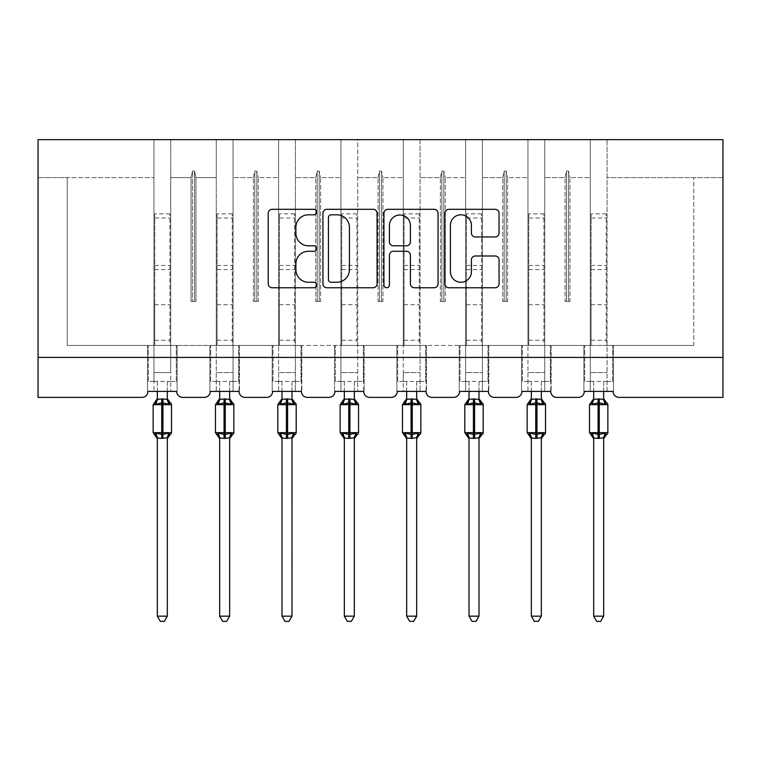 <?xml version="1.0" encoding="UTF-8"?>
<svg xmlns="http://www.w3.org/2000/svg" width="761" height="761" viewBox="0 0 761 761"><rect width="100%" height="100%" fill="white"/><g stroke="black" fill="none" stroke-linecap="round" stroke-linejoin="round"><path stroke-width="0.57" stroke-dasharray="3.81 2.85" d="M316.566 212.062A2.749 2.749 0 0 0 313.817 209.313L272.143 209.313A3.919 3.919 0 0 0 268.224 213.232L268.224 283.834A3.919 3.919 0 0 0 272.143 287.753L313.817 287.753A2.749 2.749 0 0 0 316.566 285.014A2.749 2.749 0 0 0 313.817 282.264L308.424 282.264A12.547 12.547 0 0 1 295.877 269.717L295.877 263.829A12.547 12.547 0 0 1 308.424 251.282L313.817 251.282A2.749 2.749 0 0 0 316.566 248.533A2.749 2.749 0 0 0 313.817 245.793L308.424 245.793A12.547 12.547 0 0 1 295.877 233.237L295.877 227.358A12.547 12.547 0 0 1 308.424 214.802L313.817 214.802A2.749 2.749 0 0 0 316.566 212.062M722.95 357.423L722.95 397.385L619.054 397.385A5.993 5.993 0 0 1 613.062 391.392L583.896 391.392L590.289 391.392L590.289 345.437L583.896 345.437L590.289 345.437L583.896 345.437L583.896 391.392L583.896 345.437L583.896 391.392L583.896 345.437L590.289 345.437L544.733 345.437L590.289 345.437L590.289 372.605L590.289 139.644L527.953 139.644L527.953 345.437L482.398 345.437L527.953 345.437L527.953 177.608L527.953 391.392L521.951 391.392L550.726 391.392L521.551 391.392L521.551 345.437L521.551 391.392L521.551 345.437L521.551 391.392L527.953 391.392L527.953 139.644L465.608 139.644L465.608 345.437L420.062 345.437L465.608 345.437L465.608 177.608L465.608 391.392L459.615 391.392L488.391 391.392L459.216 391.392L459.216 345.437L459.216 391.392L459.216 345.437L459.216 391.392L465.608 391.392L465.608 139.644L403.273 139.644L403.273 345.437L357.727 345.437L403.273 345.437L403.273 177.608L403.273 391.392L397.28 391.392L426.055 391.392L396.881 391.392L396.881 345.437L396.881 391.392L396.881 345.437L396.881 391.392L403.273 391.392L403.273 139.644L340.938 139.644L340.938 345.437L295.392 345.437L340.938 345.437L340.938 177.608L340.938 391.392L334.945 391.392L363.72 391.392L334.545 391.392L334.545 345.437L334.545 391.392L334.545 345.437L334.545 391.392L340.938 391.392L340.938 139.644L278.602 139.644L278.602 345.437L233.047 345.437L278.602 345.437L278.602 177.608L278.602 391.392L272.609 391.392L301.385 391.392L272.21 391.392L272.21 345.437L272.21 391.392L272.21 345.437L272.21 391.392L278.602 391.392L278.602 139.644L216.267 139.644L216.267 345.437L209.874 345.437L216.267 345.437L209.874 345.437L216.267 345.437L216.267 391.392L210.274 391.392L239.049 391.392L209.874 391.392L209.874 345.437L209.874 391.392L209.874 345.437L209.874 391.392L216.267 391.392L216.267 345.437L216.267 372.605L216.267 345.437L170.711 345.437L170.711 177.608L191.04 177.608L191.04 301.48L195.948 301.48L191.04 301.48L195.948 301.48L191.04 301.48L191.04 177.608L192.495 171.035L191.04 177.608L170.711 177.608L170.711 391.392L177.104 391.392L177.104 345.437L177.104 391.392L177.104 345.437L177.104 391.392L147.539 391.392L147.539 345.437L147.539 391.392L147.539 345.437L147.539 391.392L176.704 391.392A5.993 5.993 0 0 0 182.707 397.385L204.281 397.385A5.993 5.993 0 0 0 210.274 391.392L239.049 391.392A5.993 5.993 0 0 0 245.042 397.385L266.616 397.385A5.993 5.993 0 0 0 272.609 391.392L301.385 391.392A5.993 5.993 0 0 0 307.377 397.385L328.952 397.385A5.993 5.993 0 0 0 334.945 391.392L363.72 391.392A5.993 5.993 0 0 0 369.713 397.385L391.287 397.385A5.993 5.993 0 0 0 397.28 391.392L426.055 391.392A5.993 5.993 0 0 0 432.048 397.385L453.623 397.385A5.993 5.993 0 0 0 459.615 391.392L488.391 391.392A5.993 5.993 0 0 0 494.384 397.385L515.958 397.385A5.993 5.993 0 0 0 521.951 391.392L550.726 391.392A5.993 5.993 0 0 0 556.719 397.385L578.293 397.385A5.993 5.993 0 0 0 584.296 391.392L613.062 391.392L607.069 391.392L607.069 139.644L607.069 391.392L584.296 391.392L590.289 391.392L590.289 139.644L590.289 345.437L590.289 139.644L544.733 139.644L544.733 391.392L544.733 139.644L527.953 139.644L527.953 177.608L527.953 139.644L482.398 139.644L482.398 391.392L482.398 139.644L465.608 139.644L465.608 177.608L465.608 139.644L420.062 139.644L420.062 391.392L420.062 139.644L403.273 139.644L403.273 177.608L403.273 139.644L357.727 139.644L357.727 391.392L357.727 139.644L340.938 139.644L340.938 177.608L340.938 139.644L295.392 139.644L295.392 391.392L295.392 139.644L278.602 139.644L278.602 177.608L278.602 139.644L233.047 139.644L233.047 391.392L233.047 139.644L216.267 139.644L216.267 177.608L216.267 139.644L170.711 139.644L170.711 177.608L170.711 139.644L153.931 139.644L153.931 177.608L153.931 139.644L38.05 139.644L38.05 397.385L141.946 397.385A5.993 5.993 0 0 0 147.938 391.392L176.704 391.392L170.711 391.392L170.711 345.437L216.267 345.437L216.267 139.644L38.05 139.644L722.95 139.644L607.069 139.644L607.069 345.437L607.069 139.644L590.289 139.644L722.95 139.644L722.95 357.423L38.05 357.423M590.289 372.605L590.289 381.404L590.289 372.605L607.069 372.605L590.289 372.605M527.953 372.605L527.953 381.404L527.953 372.605L544.733 372.605L527.953 372.605M465.608 372.605L465.608 381.404L465.608 372.605L482.398 372.605L465.608 372.605M403.273 372.605L403.273 381.404L403.273 372.605L420.062 372.605L403.273 372.605M340.938 372.605L340.938 381.404L340.938 372.605L357.727 372.605L340.938 372.605M278.602 372.605L278.602 381.404L278.602 372.605L295.392 372.605L278.602 372.605M216.267 372.605L216.267 381.404L216.267 372.605L233.047 372.605L216.267 372.605M550.726 391.392L544.733 391.392L551.126 391.392L551.126 345.437L550.726 391.392M488.391 391.392L482.398 391.392L488.79 391.392L488.79 345.437L488.391 391.392M426.055 391.392L420.062 391.392L426.455 391.392L426.455 345.437L426.055 391.392M363.72 391.392L357.727 391.392L364.119 391.392L364.119 345.437L363.72 391.392M301.385 391.392L295.392 391.392L301.784 391.392L301.784 345.437L301.385 391.392M239.049 391.392L233.047 391.392L239.449 391.392L239.449 345.437L239.049 391.392M153.931 372.605L153.931 139.644L153.931 391.392L153.931 345.437L153.931 381.404L153.931 372.605L170.711 372.605L170.711 345.437L170.711 372.605L153.931 372.605M565.052 177.608L566.507 171.035L568.505 171.035L569.96 177.608L568.505 171.035L566.507 171.035L565.052 177.608L544.733 177.608L565.052 177.608L565.052 301.48L569.96 301.48L569.96 177.608L590.289 177.608L569.96 177.608L569.96 301.48L565.052 301.48L565.052 177.608M502.717 177.608L504.172 171.035L506.17 171.035L507.625 177.608L506.17 171.035L504.172 171.035L502.717 177.608L482.398 177.608L502.717 177.608L502.717 301.48L507.625 301.48L507.625 177.608L527.953 177.608L507.625 177.608L507.625 301.48L502.717 301.48L502.717 177.608M440.381 177.608L441.837 171.035L443.834 171.035L445.29 177.608L443.834 171.035L441.837 171.035L440.381 177.608L420.062 177.608L440.381 177.608L440.381 301.48L445.29 301.48L445.29 177.608L465.608 177.608L445.29 177.608L445.29 301.48L440.381 301.48L440.381 177.608M378.046 177.608L379.501 171.035L381.499 171.035L382.954 177.608L381.499 171.035L379.501 171.035L378.046 177.608L357.727 177.608L378.046 177.608L378.046 301.48L382.954 301.48L382.954 177.608L403.273 177.608L382.954 177.608L382.954 301.48L378.046 301.48L378.046 177.608M315.71 177.608L317.166 171.035L319.163 171.035L320.619 177.608L319.163 171.035L317.166 171.035L315.71 177.608L295.392 177.608L315.71 177.608L315.71 301.48L320.619 301.48L320.619 177.608L340.938 177.608L320.619 177.608L320.619 301.48L315.71 301.48L315.71 177.608M253.375 177.608L254.83 171.035L256.828 171.035L258.283 177.608L256.828 171.035L254.83 171.035L253.375 177.608L233.047 177.608L253.375 177.608L253.375 301.48L258.283 301.48L258.283 177.608L278.602 177.608L258.283 177.608L258.283 301.48L253.375 301.48L253.375 177.608M216.267 177.608L195.948 177.608L194.493 171.035L195.948 177.608L216.267 177.608M192.495 171.035L194.493 171.035L192.495 171.035L192.495 301.48L192.495 171.035M195.948 301.48L195.948 177.608L195.948 301.48M170.711 345.437L170.711 139.644L170.711 345.437L67.225 345.437L67.225 177.608L38.05 177.608L153.931 177.608L67.225 177.608L67.225 345.437L170.711 345.437M722.95 177.608L607.069 177.608L722.95 177.608M693.775 345.437L607.069 345.437L693.775 345.437L693.775 177.608L693.775 345.437M590.289 345.437L613.461 345.437L613.461 391.392L613.461 345.437L590.289 345.437M527.953 345.437L551.126 345.437L527.953 345.437M465.608 345.437L488.79 345.437L465.608 345.437M403.273 345.437L426.455 345.437L403.273 345.437M340.938 345.437L364.119 345.437L340.938 345.437M278.602 345.437L301.784 345.437L278.602 345.437M216.267 345.437L239.449 345.437L216.267 345.437M147.539 345.437L153.931 345.437L147.539 345.437M194.493 301.48L194.493 171.035L194.493 301.48M254.83 301.48L253.375 301.48L254.83 301.48L254.83 171.035L254.83 301.48L256.828 301.48L254.83 301.48M256.828 301.48L256.828 171.035L256.828 301.48L258.283 301.48L256.828 301.48M317.166 301.48L315.71 301.48L317.166 301.48L317.166 171.035L317.166 301.48L319.163 301.48L317.166 301.48M319.163 301.48L319.163 171.035L319.163 301.48L320.619 301.48L319.163 301.48M379.501 301.48L378.046 301.48L379.501 301.48L379.501 171.035L379.501 301.48L381.499 301.48L379.501 301.48M381.499 301.48L381.499 171.035L381.499 301.48L382.954 301.48L381.499 301.48M441.837 301.48L440.381 301.48L441.837 301.48L441.837 171.035L441.837 301.48L443.834 301.48L441.837 301.48M443.834 301.48L443.834 171.035L443.834 301.48L445.29 301.48L443.834 301.48M504.172 301.48L502.717 301.48L504.172 301.48L504.172 171.035L504.172 301.48L506.17 301.48L504.172 301.48M506.17 301.48L506.17 171.035L506.17 301.48L507.625 301.48L506.17 301.48M566.507 301.48L565.052 301.48L566.507 301.48L566.507 171.035L566.507 301.48L568.505 301.48L566.507 301.48M568.505 301.48L568.505 171.035L568.505 301.48L569.96 301.48L568.505 301.48M239.449 345.437L239.449 391.392L239.449 345.437L233.047 345.437L239.449 345.437M301.784 345.437L301.784 391.392L301.784 345.437L295.392 345.437L301.784 345.437M364.119 345.437L364.119 391.392L364.119 345.437L357.727 345.437L364.119 345.437M426.455 345.437L426.455 391.392L426.455 345.437L420.062 345.437L426.455 345.437M488.79 345.437L488.79 391.392L488.79 345.437L482.398 345.437L488.79 345.437M551.126 345.437L551.126 391.392L551.126 345.437L544.733 345.437L551.126 345.437M613.461 391.392L613.461 345.437L613.461 391.392M613.461 345.437L607.069 345.437L613.461 345.437M377.066 283.834L377.066 213.232A3.919 3.919 0 0 0 373.147 209.313L326.859 209.313A3.919 3.919 0 0 0 322.94 213.232L322.94 283.834A3.919 3.919 0 0 0 326.859 287.753L373.147 287.753A3.919 3.919 0 0 0 377.066 283.834M331.178 214.802A2.749 2.749 0 0 0 328.429 217.551L328.429 279.525A2.749 2.749 0 0 0 331.178 282.264L336.866 282.264A12.547 12.547 0 0 0 349.413 269.717L349.413 227.358A12.547 12.547 0 0 0 336.866 214.802L331.178 214.802M387.853 209.313L434.141 209.313A3.919 3.919 0 0 1 438.06 213.232L438.06 283.834A3.919 3.919 0 0 1 434.141 287.753L414.326 287.753A3.919 3.919 0 0 1 410.407 283.834L410.407 255.201A3.919 3.919 0 0 0 406.488 251.282L393.342 251.282A3.919 3.919 0 0 0 389.423 255.201L389.423 285.014A2.749 2.749 0 0 1 386.674 287.753A2.749 2.749 0 0 1 383.934 285.014L383.934 213.232A3.919 3.919 0 0 1 387.853 209.313M410.407 225.494A10.492 10.492 0 0 0 399.915 215.002A10.492 10.492 0 0 0 389.423 225.494L389.423 241.865A3.919 3.919 0 0 0 393.342 245.793L406.488 245.793A3.919 3.919 0 0 0 410.407 241.865L410.407 225.494M475.321 236.966L495.126 236.966A3.919 3.919 0 0 0 499.054 233.037L499.054 213.232A3.919 3.919 0 0 0 495.126 209.313L448.847 209.313A3.919 3.919 0 0 0 444.919 213.232L444.919 283.834A3.919 3.919 0 0 0 448.847 287.753L495.126 287.753A3.919 3.919 0 0 0 499.054 283.834L499.054 259.91A3.919 3.919 0 0 0 495.126 255.991L475.321 255.991A3.919 3.919 0 0 0 471.401 259.91L471.401 271.772A10.492 10.492 0 0 1 460.909 282.264A10.492 10.492 0 0 1 450.417 271.772L450.417 225.294A10.492 10.492 0 0 1 460.909 214.802A10.492 10.492 0 0 1 471.401 225.294L471.401 233.037A3.919 3.919 0 0 0 475.321 236.966M157.327 391.392L157.327 381.404L148.338 381.404L148.338 345.437L154.73 345.437L148.338 345.437L148.338 381.404L157.327 381.404L157.327 399.306A4.395 4.195 180 0 1 155.016 402.997L155.881 404.281L161.722 402.883L168.771 404.281L170.207 402.797M169.627 434.322L168.771 433.038L162.921 434.445L155.881 433.038L155.016 434.322A4.395 4.195 0 0 1 157.327 438.013L167.315 437.984A4.395 4.195 0 0 1 169.627 434.322M168.771 404.281L167.325 399.515L167.315 381.404L176.305 381.404L176.305 345.437L169.912 345.437L176.305 345.437L176.305 381.404L167.315 381.404L167.315 391.392M157.327 437.984L157.327 616.163L167.315 616.163L167.315 437.984M154.73 345.437L154.73 304.723L154.73 345.437L169.912 345.437L169.912 213.86L169.912 345.437M167.315 399.306L167.315 399.306A4.395 4.195 180 0 0 169.627 402.997M167.325 399.515L162.921 398.926L157.327 399.335M156.462 402.579L155.881 404.281M168.771 433.038L167.325 437.803M155.881 433.038L157.327 437.803M157.327 616.163L160.324 621.357L164.319 621.357L167.315 616.163M169.912 213.86L154.73 213.86L154.73 304.723L154.73 218.007L169.912 218.007M154.73 213.86L154.73 218.007M219.663 391.392L219.663 381.404L210.673 381.404L210.673 345.437L217.066 345.437L210.673 345.437L210.673 381.404L219.663 381.404L219.663 399.306A4.395 4.195 180 0 1 217.361 402.997L218.217 404.281L224.057 402.883L231.106 404.281L232.543 402.797M231.962 434.322L231.106 433.038L225.256 434.445L218.217 433.038L217.361 434.322A4.395 4.195 0 0 1 219.663 438.013L229.651 437.984A4.395 4.195 0 0 1 231.962 434.322M231.106 404.281L229.66 399.515L229.651 381.404L238.65 381.404L238.65 345.437L232.248 345.437L238.65 345.437L238.65 381.404L229.651 381.404L229.651 391.392M219.663 437.984L219.663 616.163L229.651 616.163L229.651 437.984M217.066 345.437L217.066 304.723L217.066 345.437L232.248 345.437L232.248 213.86L232.248 345.437M229.651 399.306L229.651 399.306A4.395 4.195 180 0 0 231.962 402.997M229.66 399.515L225.256 398.926L219.663 399.335M218.807 402.579L218.217 404.281M231.106 433.038L229.66 437.803M218.217 433.038L219.663 437.803M219.663 616.163L222.659 621.357L226.654 621.357L229.651 616.163M232.248 213.86L217.066 213.86L217.066 304.723L217.066 218.007L232.248 218.007M217.066 213.86L217.066 218.007M281.998 391.392L281.998 381.404L273.009 381.404L273.009 345.437L279.401 345.437L273.009 345.437L273.009 381.404L281.998 381.404L281.998 399.306A4.395 4.195 180 0 1 279.696 402.997L280.552 404.281L286.393 402.883L293.442 404.281L294.878 402.797M294.298 434.322L293.442 433.038L287.591 434.445L280.552 433.038L279.696 434.322A4.395 4.195 0 0 1 281.998 438.013L291.986 437.984A4.395 4.195 0 0 1 294.298 434.322M293.442 404.281L291.996 399.515L291.986 381.404L300.985 381.404L300.985 345.437L294.583 345.437L300.985 345.437L300.985 381.404L291.986 381.404L291.986 391.392M281.998 437.984L281.998 616.163L291.986 616.163L291.986 437.984M279.401 345.437L279.401 304.723L279.401 345.437L294.583 345.437L294.583 213.86L294.583 345.437M291.986 399.306L291.986 399.306A4.395 4.195 180 0 0 294.298 402.997M291.996 399.515L287.591 398.926L281.998 399.335M281.142 402.579L280.552 404.281M293.442 433.038L291.996 437.803M280.552 433.038L281.998 437.803M281.998 616.163L285.004 621.357L288.99 621.357L291.986 616.163M294.583 213.86L279.401 213.86L279.401 304.723L279.401 218.007L294.583 218.007M279.401 213.86L279.401 218.007M344.333 391.392L344.333 381.404L335.344 381.404L335.344 345.437L341.737 345.437L335.344 345.437L335.344 381.404L344.333 381.404L344.333 399.306A4.395 4.195 180 0 1 342.031 402.997L342.888 404.281L348.728 402.883L355.777 404.281L357.213 402.797M356.633 434.322L355.777 433.038L349.927 434.445L342.888 433.038L342.031 434.322A4.395 4.195 0 0 1 344.333 438.013L354.331 437.984A4.395 4.195 0 0 1 356.633 434.322M355.777 404.281L354.331 399.515L354.331 381.404L363.32 381.404L363.32 345.437L356.928 345.437L363.32 345.437L363.32 381.404L354.331 381.404L354.331 391.392M344.333 437.984L344.333 616.163L354.331 616.163L354.331 437.984M341.737 345.437L341.737 304.723L341.737 345.437L356.928 345.437L356.928 213.86L356.928 345.437M354.331 399.306L354.331 399.306A4.395 4.195 180 0 0 356.633 402.997M354.331 399.515L349.927 398.926L344.333 399.335M343.477 402.579L342.888 404.281M355.777 433.038L354.331 437.803M342.888 433.038L344.333 437.803M344.333 616.163L347.339 621.357L351.325 621.357L354.331 616.163M356.928 213.86L341.737 213.86L341.737 304.723L341.737 218.007L356.928 218.007M341.737 213.86L341.737 218.007M406.669 391.392L406.669 381.404L397.68 381.404L397.68 345.437L404.072 345.437L397.68 345.437L397.68 381.404L406.669 381.404L406.669 399.306A4.395 4.195 180 0 1 404.367 402.997L405.223 404.281L411.073 402.883L418.112 404.281L419.549 402.797M418.969 434.322L418.112 433.038L412.272 434.445L405.223 433.038L404.367 434.322A4.395 4.195 0 0 1 406.669 438.013L416.667 437.984A4.395 4.195 0 0 1 418.969 434.322M418.112 404.281L416.667 399.515L416.667 381.404L425.656 381.404L425.656 345.437L419.263 345.437L425.656 345.437L425.656 381.404L416.667 381.404L416.667 391.392M406.669 437.984L406.669 616.163L416.667 616.163L416.667 437.984M404.072 345.437L404.072 304.723L404.072 345.437L419.263 345.437L419.263 213.86L419.263 345.437M416.667 399.306L416.667 399.306A4.395 4.195 180 0 0 418.969 402.997M416.667 399.515L412.272 398.926L406.669 399.335M405.813 402.579L405.223 404.281M418.112 433.038L416.667 437.803M405.223 433.038L406.669 437.803M406.669 616.163L409.675 621.357L413.661 621.357L416.667 616.163M419.263 213.86L404.072 213.86L404.072 304.723L404.072 218.007L419.263 218.007M404.072 213.86L404.072 218.007M469.014 391.392L469.014 381.404L460.015 381.404L460.015 345.437L466.417 345.437L460.015 345.437L460.015 381.404L469.014 381.404L469.014 399.306A4.395 4.195 180 0 1 466.702 402.997L467.558 404.281L473.409 402.883L480.448 404.281L481.884 402.797M481.304 434.322L480.448 433.038L474.607 434.445L467.558 433.038L466.702 434.322A4.395 4.195 0 0 1 469.014 438.013L479.002 437.984A4.395 4.195 0 0 1 481.304 434.322M480.448 404.281L479.002 399.515L479.002 381.404L487.991 381.404L487.991 345.437L481.599 345.437L487.991 345.437L487.991 381.404L479.002 381.404L479.002 391.392M469.014 437.984L469.014 616.163L479.002 616.163L479.002 437.984M466.417 345.437L466.417 304.723L466.417 345.437L481.599 345.437L481.599 213.86L481.599 345.437M479.002 399.306L479.002 399.306A4.395 4.195 180 0 0 481.304 402.997M479.002 399.515L474.607 398.926L469.014 399.335M468.148 402.579L467.558 404.281M480.448 433.038L479.002 437.803M467.558 433.038L469.004 437.803M469.014 616.163L472.01 621.357L475.996 621.357L479.002 616.163M481.599 213.86L466.417 213.86L466.417 304.723L466.417 218.007L481.599 218.007M466.417 213.86L466.417 218.007M531.349 391.392L531.349 381.404L522.35 381.404L522.35 345.437L528.752 345.437L522.35 345.437L522.35 381.404L531.349 381.404L531.349 399.306A4.395 4.195 180 0 1 529.038 402.997L529.894 404.281L535.744 402.883L542.783 404.281L544.22 402.797M543.639 434.322L542.783 433.038L536.943 434.445L529.894 433.038L529.038 434.322A4.395 4.195 0 0 1 531.349 438.013L541.337 437.984A4.395 4.195 0 0 1 543.639 434.322M542.783 404.281L541.337 399.515L541.337 381.404L550.327 381.404L550.327 345.437L543.934 345.437L550.327 345.437L550.327 381.404L541.337 381.404L541.337 391.392M531.349 437.984L531.349 616.163L541.337 616.163L541.337 437.984M528.752 345.437L528.752 304.723L528.752 345.437L543.934 345.437L543.934 213.86L543.934 345.437M541.337 399.306L541.337 399.306A4.395 4.195 180 0 0 543.639 402.997M541.337 399.515L536.943 398.926L531.349 399.335M530.484 402.579L529.894 404.281M542.783 433.038L541.337 437.803M529.894 433.038L531.34 437.803M531.349 616.163L534.346 621.357L538.341 621.357L541.337 616.163M543.934 213.86L528.752 213.86L528.752 304.723L528.752 218.007L543.934 218.007M528.752 213.86L528.752 218.007M593.685 391.392L593.685 381.404L584.695 381.404L584.695 345.437L591.088 345.437L584.695 345.437L584.695 381.404L593.685 381.404L593.685 399.306A4.395 4.195 180 0 1 591.373 402.997L592.229 404.281L598.079 402.883L605.119 404.281L606.555 402.797M605.984 434.322L605.119 433.038L599.278 434.445L592.229 433.038L591.373 434.322A4.395 4.195 0 0 1 593.685 438.013L603.673 437.984A4.395 4.195 0 0 1 605.984 434.322M605.119 404.281L603.673 399.515L603.673 381.404L612.662 381.404L612.662 345.437L606.27 345.437L612.662 345.437L612.662 381.404L603.673 381.404L603.673 391.392M593.685 437.984L593.685 616.163L603.673 616.163L603.673 437.984M591.088 345.437L591.088 304.723L591.088 345.437L606.27 345.437L606.27 213.86L606.27 345.437M603.673 399.306L603.673 399.306A4.395 4.195 180 0 0 605.984 402.997M603.673 399.515L599.278 398.926L593.685 399.335M592.819 402.579L592.229 404.281M605.119 433.038L603.673 437.803M592.229 433.038L593.675 437.803M593.685 616.163L596.681 621.357L600.676 621.357L603.673 616.163M606.27 213.86L591.088 213.86L591.088 304.723L591.088 218.007L606.27 218.007M591.088 213.86L591.088 218.007M162.921 398.926L162.921 404.671L171.51 404.671M171.51 432.648L162.921 432.648L162.921 438.393M153.132 404.671L162.921 404.671L162.921 432.648L153.132 432.648M161.722 438.393L161.722 398.926M154.73 304.723L169.912 304.723L154.73 304.723M154.73 265.408L169.912 265.408M154.73 340.243L169.912 340.243M154.73 269.622L169.912 269.622M225.256 398.926L225.256 404.671L233.846 404.671M233.846 432.648L225.256 432.648L225.256 438.393M215.468 404.671L225.256 404.671L225.256 432.648L215.468 432.648M224.057 438.393L224.057 398.926M217.066 304.723L232.248 304.723L217.066 304.723M217.066 265.408L232.248 265.408M217.066 340.243L232.248 340.243M217.066 269.622L232.248 269.622M287.591 398.926L287.591 404.671L296.191 404.671M296.191 432.648L287.591 432.648L287.591 438.393M277.803 404.671L287.591 404.671L287.591 432.648L277.803 432.648M286.393 438.393L286.393 398.926M279.401 304.723L294.583 304.723L279.401 304.723M279.401 265.408L294.583 265.408M279.401 340.243L294.583 340.243M279.401 269.622L294.583 269.622M349.927 398.926L349.927 404.671L358.526 404.671M358.526 432.648L349.927 432.648L349.927 438.393M340.138 404.671L349.927 404.671L349.927 432.648L340.138 432.648M348.728 438.393L348.728 398.926M341.737 304.723L356.928 304.723L341.737 304.723M341.737 265.408L356.928 265.408M341.737 340.243L356.928 340.243M341.737 269.622L356.928 269.622M412.272 398.926L412.272 404.671L420.862 404.671M420.862 432.648L412.272 432.648L412.272 438.393M402.474 404.671L412.272 404.671L412.272 432.648L402.474 432.648M411.073 438.393L411.073 398.926M404.072 304.723L419.263 304.723L404.072 304.723M404.072 265.408L419.263 265.408M404.072 340.243L419.263 340.243M404.072 269.622L419.263 269.622M474.607 398.926L474.607 404.671L483.197 404.671M483.197 432.648L474.607 432.648L474.607 438.393M464.809 404.671L474.607 404.671L474.607 432.648L464.809 432.648M473.409 438.393L473.409 398.926M466.417 304.723L481.599 304.723L466.417 304.723M466.417 265.408L481.599 265.408M466.417 340.243L481.599 340.243M466.417 269.622L481.599 269.622M536.943 398.926L536.943 404.671L545.532 404.671M545.532 432.648L536.943 432.648L536.943 438.393M527.154 404.671L536.943 404.671L536.943 432.648L527.154 432.648M535.744 438.393L535.744 398.926M528.752 304.723L543.934 304.723L528.752 304.723M528.752 265.408L543.934 265.408M528.752 340.243L543.934 340.243M528.752 269.622L543.934 269.622M599.278 398.926L599.278 404.671L607.868 404.671M607.868 432.648L599.278 432.648L599.278 438.393M589.49 404.671L599.278 404.671L599.278 432.648L589.49 432.648M598.079 438.393L598.079 398.926M591.088 304.723L606.27 304.723L591.088 304.723M591.088 265.408L606.27 265.408M591.088 340.243L606.27 340.243M591.088 269.622L606.27 269.622M153.931 381.404L170.711 381.404M216.267 381.404L233.047 381.404M278.602 381.404L295.392 381.404M340.938 381.404L357.727 381.404M403.273 381.404L420.062 381.404M465.608 381.404L482.398 381.404M527.953 381.404L544.733 381.404M590.289 381.404L607.069 381.404"/><path stroke-width="1.14" d="M316.566 212.062A2.749 2.749 0 0 0 313.817 209.313L272.143 209.313A3.919 3.919 0 0 0 268.224 213.232L268.224 283.834A3.919 3.919 0 0 0 272.143 287.753L313.817 287.753A2.749 2.749 0 0 0 316.566 285.014A2.749 2.749 0 0 0 313.817 282.264L308.424 282.264A12.547 12.547 0 0 1 295.877 269.717L295.877 263.829A12.547 12.547 0 0 1 308.424 251.282L313.817 251.282A2.749 2.749 0 0 0 316.566 248.533A2.749 2.749 0 0 0 313.817 245.793L308.424 245.793A12.547 12.547 0 0 1 295.877 233.237L295.877 227.358A12.547 12.547 0 0 1 308.424 214.802L313.817 214.802A2.749 2.749 0 0 0 316.566 212.062M495.126 236.966A3.919 3.919 0 0 0 499.054 233.037L499.054 213.232A3.919 3.919 0 0 0 495.126 209.313L448.847 209.313A3.919 3.919 0 0 0 444.919 213.232L444.919 283.834A3.919 3.919 0 0 0 448.847 287.753L495.126 287.753A3.919 3.919 0 0 0 499.054 283.834L499.054 259.91A3.919 3.919 0 0 0 495.126 255.991L475.321 255.991A3.919 3.919 0 0 0 471.401 259.91L471.401 271.772A10.492 10.492 0 0 1 460.909 282.264A10.492 10.492 0 0 1 450.417 271.772L450.417 225.294A10.492 10.492 0 0 1 460.909 214.802A10.492 10.492 0 0 1 471.401 225.294L471.401 233.037A3.919 3.919 0 0 0 475.321 236.966L495.126 236.966M722.95 357.423L722.95 139.644L38.05 139.644L38.05 397.385L141.946 397.385A5.993 5.993 0 0 0 147.938 391.392L176.704 391.392A5.993 5.993 0 0 0 182.707 397.385L204.281 397.385A5.993 5.993 0 0 0 210.274 391.392L239.049 391.392A5.993 5.993 0 0 0 245.042 397.385L266.616 397.385A5.993 5.993 0 0 0 272.609 391.392L301.385 391.392A5.993 5.993 0 0 0 307.377 397.385L328.952 397.385A5.993 5.993 0 0 0 334.945 391.392L363.72 391.392A5.993 5.993 0 0 0 369.713 397.385L391.287 397.385A5.993 5.993 0 0 0 397.28 391.392L426.055 391.392A5.993 5.993 0 0 0 432.048 397.385L453.623 397.385A5.993 5.993 0 0 0 459.615 391.392L488.391 391.392A5.993 5.993 0 0 0 494.384 397.385L515.958 397.385A5.993 5.993 0 0 0 521.951 391.392L550.726 391.392A5.993 5.993 0 0 0 556.719 397.385L578.293 397.385A5.993 5.993 0 0 0 584.296 391.392L613.062 391.392A5.993 5.993 0 0 0 619.054 397.385L722.95 397.385L722.95 357.423L38.05 357.423M377.066 213.232A3.919 3.919 0 0 0 373.147 209.313L326.859 209.313A3.919 3.919 0 0 0 322.94 213.232L322.94 283.834A3.919 3.919 0 0 0 326.859 287.753L373.147 287.753A3.919 3.919 0 0 0 377.066 283.834L377.066 213.232M387.853 209.313L434.141 209.313A3.919 3.919 0 0 1 438.06 213.232L438.06 283.834A3.919 3.919 0 0 1 434.141 287.753L414.326 287.753A3.919 3.919 0 0 1 410.407 283.834L410.407 255.201A3.919 3.919 0 0 0 406.488 251.282L393.342 251.282A3.919 3.919 0 0 0 389.423 255.201L389.423 285.014A2.749 2.749 0 0 1 386.674 287.753A2.749 2.749 0 0 1 383.934 285.014L383.934 213.232A3.919 3.919 0 0 1 387.853 209.313M331.178 214.802A2.749 2.749 0 0 0 328.429 217.551L328.429 279.525A2.749 2.749 0 0 0 331.178 282.264L336.866 282.264A12.547 12.547 0 0 0 349.413 269.717L349.413 227.358A12.547 12.547 0 0 0 336.866 214.802L331.178 214.802M410.407 225.494A10.492 10.492 0 0 0 399.915 215.002A10.492 10.492 0 0 0 389.423 225.494L389.423 241.865A3.919 3.919 0 0 0 393.342 245.793L406.488 245.793A3.919 3.919 0 0 0 410.407 241.865L410.407 225.494M157.327 616.163L167.315 616.163L164.319 621.357L160.324 621.357L157.327 616.163L157.327 437.984A4.395 4.195 180 0 0 155.016 434.322L155.881 433.038L161.722 434.445L161.722 432.648L162.921 432.648L162.921 402.883L168.771 404.281L170.207 402.797A1.998 1.998 0 0 1 171.51 404.671L153.132 404.671L153.132 432.648L161.722 432.648L161.722 402.883L155.881 404.281L155.016 402.997A4.395 4.195 0 0 0 157.327 399.306L162.921 398.926L167.325 399.515L167.315 391.392M167.315 616.163L167.325 437.803L161.722 438.393L161.722 434.445L162.921 434.445L162.921 432.648L171.51 432.648A1.998 1.998 0 0 1 170.207 434.521L169.627 434.322L170.207 434.521L167.315 438.65M167.315 438.013L167.315 438.013A4.395 4.195 180 0 1 169.627 434.322L168.771 433.038L162.921 434.445L162.921 438.393M161.722 438.393L157.327 438.013M157.327 391.392L157.327 399.335M155.881 404.281L156.462 402.579M168.771 404.281L167.325 399.515M167.325 437.803L168.771 433.038M157.327 437.803L155.881 433.038M219.663 616.163L229.651 616.163L226.654 621.357L222.659 621.357L219.663 616.163L219.663 437.984A4.395 4.195 180 0 0 217.361 434.322L218.217 433.038L224.057 434.445L224.057 432.648L225.256 432.648L225.256 402.883L231.106 404.281L232.543 402.797A1.998 1.998 0 0 1 233.846 404.671L215.468 404.671L215.468 432.648L224.057 432.648L224.057 402.883L218.217 404.281L217.361 402.997A4.395 4.195 0 0 0 219.663 399.306L225.256 398.926L229.66 399.515L229.651 391.392M229.651 616.163L229.66 437.803L224.057 438.393L224.057 434.445L225.256 434.445L225.256 432.648L233.846 432.648A1.998 1.998 0 0 1 232.543 434.521L231.962 434.322L232.543 434.521L229.651 438.65M229.651 438.013L229.651 438.013A4.395 4.195 180 0 1 231.962 434.322L231.106 433.038L225.256 434.445L225.256 438.393M224.057 438.393L219.663 438.013M219.663 391.392L219.663 399.335M218.217 404.281L218.807 402.579M231.106 404.281L229.66 399.515M229.66 437.803L231.106 433.038M219.663 437.803L218.217 433.038M281.998 616.163L291.986 616.163L288.99 621.357L285.004 621.357L281.998 616.163L281.998 437.984A4.395 4.195 180 0 0 279.696 434.322L280.552 433.038L286.393 434.445L286.393 432.648L287.591 432.648L287.591 402.883L293.442 404.281L294.878 402.797A1.998 1.998 0 0 1 296.191 404.671L277.803 404.671L277.803 432.648L286.393 432.648L286.393 402.883L280.552 404.281L279.696 402.997A4.395 4.195 0 0 0 281.998 399.306L287.591 398.926L291.996 399.515L291.986 391.392M291.986 616.163L291.996 437.803L286.393 438.393L286.393 434.445L287.591 434.445L287.591 432.648L296.191 432.648A1.998 1.998 0 0 1 294.878 434.521L294.298 434.322L294.878 434.521L291.986 438.65M291.986 438.013L291.986 438.013A4.395 4.195 180 0 1 294.298 434.322L293.442 433.038L287.591 434.445L287.591 438.393M286.393 438.393L281.998 438.013M281.998 391.392L281.998 399.335M280.552 404.281L281.142 402.579M293.442 404.281L291.996 399.515M291.996 437.803L293.442 433.038M281.998 437.803L280.552 433.038M344.333 616.163L354.331 616.163L351.325 621.357L347.339 621.357L344.333 616.163L344.333 437.984A4.395 4.195 180 0 0 342.031 434.322L342.888 433.038L348.728 434.445L348.728 432.648L349.927 432.648L349.927 402.883L355.777 404.281L357.213 402.797A1.998 1.998 0 0 1 358.526 404.671L340.138 404.671L340.138 432.648L348.728 432.648L348.728 402.883L342.888 404.281L342.031 402.997A4.395 4.195 0 0 0 344.333 399.306L349.927 398.926L354.331 399.515L354.331 391.392M354.331 616.163L354.331 437.803L348.728 438.393L348.728 434.445L349.927 434.445L349.927 432.648L358.526 432.648A1.998 1.998 0 0 1 357.213 434.521L356.633 434.322L357.213 434.521L354.331 438.65M354.331 438.013L354.331 438.013A4.395 4.195 180 0 1 356.633 434.322L355.777 433.038L349.927 434.445L349.927 438.393M348.728 438.393L344.333 438.013M344.333 391.392L344.333 399.335M342.888 404.281L343.477 402.579M355.777 404.281L354.331 399.515M354.331 437.803L355.777 433.038M344.333 437.803L342.888 433.038M406.669 616.163L416.667 616.163L413.661 621.357L409.675 621.357L406.669 616.163L406.669 437.984A4.395 4.195 180 0 0 404.367 434.322L405.223 433.038L411.073 434.445L411.073 432.648L412.272 432.648L412.272 402.883L418.112 404.281L419.549 402.797A1.998 1.998 0 0 1 420.862 404.671L402.474 404.671L402.474 432.648L411.073 432.648L411.073 402.883L405.223 404.281L404.367 402.997A4.395 4.195 0 0 0 406.669 399.306L412.272 398.926L416.667 399.515L416.667 391.392M416.667 616.163L416.667 437.803L411.073 438.393L411.073 434.445L412.272 434.445L412.272 432.648L420.862 432.648A1.998 1.998 0 0 1 419.549 434.521L418.969 434.322L419.549 434.521L416.667 438.65M416.667 438.013L416.667 438.013A4.395 4.195 180 0 1 418.969 434.322L418.112 433.038L412.272 434.445L412.272 438.393M411.073 438.393L406.669 438.013M406.669 391.392L406.669 399.335M405.223 404.281L405.813 402.579M418.112 404.281L416.667 399.515M416.667 437.803L418.112 433.038M406.669 437.803L405.223 433.038M469.014 616.163L479.002 616.163L475.996 621.357L472.01 621.357L469.014 616.163L469.014 437.984A4.395 4.195 180 0 0 466.702 434.322L467.558 433.038L473.409 434.445L473.409 432.648L474.607 432.648L474.607 402.883L480.448 404.281L481.884 402.797A1.998 1.998 0 0 1 483.197 404.671L464.809 404.671L464.809 432.648L473.409 432.648L473.409 402.883L467.558 404.281L466.702 402.997A4.395 4.195 0 0 0 469.014 399.306L474.607 398.926L479.002 399.515L479.002 391.392M479.002 616.163L479.002 437.803L473.409 438.393L473.409 434.445L474.607 434.445L474.607 432.648L483.197 432.648A1.998 1.998 0 0 1 481.884 434.521L481.304 434.322L481.884 434.521L479.002 438.65M479.002 438.013L479.002 438.013A4.395 4.195 180 0 1 481.304 434.322L480.448 433.038L474.607 434.445L474.607 438.393M473.409 438.393L469.014 438.013M469.014 391.392L469.014 399.335M467.558 404.281L468.148 402.579M480.448 404.281L479.002 399.515M479.002 437.803L480.448 433.038M469.004 437.803L467.558 433.038M531.349 616.163L541.337 616.163L538.341 621.357L534.346 621.357L531.349 616.163L531.349 437.984A4.395 4.195 180 0 0 529.038 434.322L529.894 433.038L535.744 434.445L535.744 432.648L536.943 432.648L536.943 402.883L542.783 404.281L544.22 402.797A1.998 1.998 0 0 1 545.532 404.671L527.154 404.671L527.154 432.648L535.744 432.648L535.744 402.883L529.894 404.281L529.038 402.997A4.395 4.195 0 0 0 531.349 399.306L536.943 398.926L541.337 399.515L541.337 391.392M541.337 616.163L541.337 437.803L535.744 438.393L535.744 434.445L536.943 434.445L536.943 432.648L545.532 432.648A1.998 1.998 0 0 1 544.22 434.521L543.639 434.322L544.22 434.521L541.337 438.65M541.337 438.013L541.337 438.013A4.395 4.195 180 0 1 543.639 434.322L542.783 433.038L536.943 434.445L536.943 438.393M535.744 438.393L531.349 438.013M531.349 391.392L531.349 399.335M529.894 404.281L530.484 402.579M542.783 404.281L541.337 399.515M541.337 437.803L542.783 433.038M531.34 437.803L529.894 433.038M593.685 616.163L603.673 616.163L600.676 621.357L596.681 621.357L593.685 616.163L593.685 437.984A4.395 4.195 180 0 0 591.373 434.322L592.229 433.038L598.079 434.445L598.079 432.648L599.278 432.648L599.278 402.883L605.119 404.281L606.555 402.797A1.998 1.998 0 0 1 607.868 404.671L589.49 404.671L589.49 432.648L598.079 432.648L598.079 402.883L592.229 404.281L591.373 402.997A4.395 4.195 0 0 0 593.685 399.306L599.278 398.926L603.673 399.515L603.673 391.392M603.673 616.163L603.673 437.803L598.079 438.393L598.079 434.445L599.278 434.445L599.278 432.648L607.868 432.648A1.998 1.998 0 0 1 606.555 434.521L605.984 434.322L606.555 434.521L603.673 438.65M603.673 438.013L603.673 438.013A4.395 4.195 180 0 1 605.984 434.322L605.119 433.038L599.278 434.445L599.278 438.393M598.079 438.393L593.685 438.013M593.685 391.392L593.685 399.335M592.229 404.281L592.819 402.579M605.119 404.281L603.673 399.515M603.673 437.803L605.119 433.038M593.675 437.803L592.229 433.038M162.921 398.926L162.921 402.883L161.722 402.883L161.722 398.926M169.627 402.997A4.395 4.195 0 0 1 167.315 399.306M225.256 398.926L225.256 402.883L224.057 402.883L224.057 398.926M231.962 402.997A4.395 4.195 0 0 1 229.651 399.306M287.591 398.926L287.591 402.883L286.393 402.883L286.393 398.926M294.298 402.997A4.395 4.195 0 0 1 291.986 399.306M349.927 398.926L349.927 402.883L348.728 402.883L348.728 398.926M356.633 402.997A4.395 4.195 0 0 1 354.331 399.306M412.272 398.926L412.272 402.883L411.073 402.883L411.073 398.926M418.969 402.997A4.395 4.195 0 0 1 416.667 399.306M474.607 398.926L474.607 402.883L473.409 402.883L473.409 398.926M481.304 402.997A4.395 4.195 0 0 1 479.002 399.306M536.943 398.926L536.943 402.883L535.744 402.883L535.744 398.926M543.639 402.997A4.395 4.195 0 0 1 541.337 399.306M599.278 398.926L599.278 402.883L598.079 402.883L598.079 398.926M605.984 402.997A4.395 4.195 0 0 1 603.673 399.306M171.51 432.648L171.51 404.671M157.327 438.65L153.132 432.648M157.327 398.669L153.132 404.671M170.207 402.797L167.315 398.669M233.846 432.648L233.846 404.671M219.663 438.65L215.468 432.648M219.663 398.669L215.468 404.671M232.543 402.797L229.651 398.669M296.191 432.648L296.191 404.671M281.998 438.65L277.803 432.648M281.998 398.669L277.803 404.671M294.878 402.797L291.986 398.669M358.526 432.648L358.526 404.671M344.333 438.65L340.138 432.648M344.333 398.669L340.138 404.671M357.213 402.797L354.331 398.669M420.862 432.648L420.862 404.671M406.669 438.65L402.474 432.648M406.669 398.669L402.474 404.671M419.549 402.797L416.667 398.669M483.197 432.648L483.197 404.671M469.014 438.65L464.809 432.648M469.014 398.669L464.809 404.671M481.884 402.797L479.002 398.669M545.532 432.648L545.532 404.671M531.349 438.65L527.154 432.648M531.349 398.669L527.154 404.671M544.22 402.797L541.337 398.669M607.868 432.648L607.868 404.671M593.685 438.65L589.49 432.648M593.685 398.669L589.49 404.671M606.555 402.797L603.673 398.669"/></g></svg>
